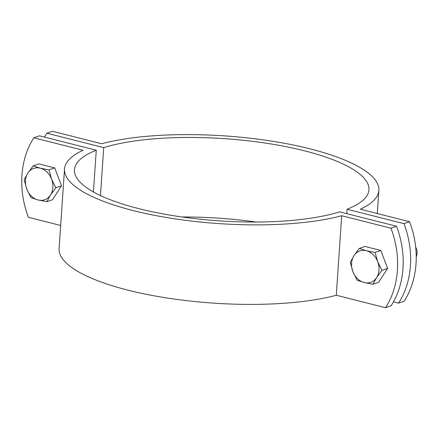 <?xml version="1.0" encoding="UTF-8"?>
<svg xmlns="http://www.w3.org/2000/svg" width="439" height="439" viewBox="0 0 439 439"><rect width="100%" height="100%" fill="white"/><g stroke="black" fill="none" stroke-linecap="round" stroke-linejoin="round"><path stroke-width="0.66" d="M391.094 305.769L385.513 307.723A83.004 66.772 -109.3 0 0 390.935 228.198L396.516 226.244A83.004 66.772 70.7 0 1 391.094 305.769M390.935 228.198L341.701 215.73A157.541 43.955 -176.1 0 1 166.216 217.464A157.541 43.955 -176.1 0 1 64.517 169.02L59.095 248.545A157.541 43.955 3.9 0 0 160.8 296.989A157.541 43.955 3.9 0 0 336.279 295.255L385.513 307.723M93.436 191.953L96.278 150.231L39.422 135.832L33.841 137.786A83.004 66.772 -109.3 0 0 28.42 217.31L60.67 225.476M336.279 295.255L341.701 215.73M96.278 150.231A147.581 41.173 3.9 0 0 74.454 169.701A147.581 41.173 3.9 0 0 173.921 215.768A147.581 41.173 3.9 0 0 339.665 211.85L396.516 226.244M64.517 169.02A157.541 43.955 -176.1 0 1 83.075 150.253L33.841 137.786M403.962 223.643L409.549 221.69A83.004 66.772 70.7 0 1 404.127 301.214L398.541 303.168A83.004 66.772 -109.3 0 0 403.962 223.643L347.112 209.249A147.581 41.173 3.9 0 0 368.936 189.774A147.581 41.173 3.9 0 0 269.469 143.712A147.581 41.173 3.9 0 0 103.725 147.625L46.874 133.231A83.004 66.772 -109.3 0 0 44.531 137.127M46.874 133.231L52.455 131.277L101.689 143.745A157.541 43.955 -176.1 0 1 277.168 142.011A157.541 43.955 -176.1 0 1 378.873 190.455A157.541 43.955 -176.1 0 1 360.315 209.222L409.549 221.69M103.725 147.625L100.46 195.542M393.437 301.873L398.541 303.168M182.004 216.981A147.581 41.173 -176.1 0 1 255.964 222.019M347.112 209.249L346.81 213.661M50.49 195.031L46.825 201.693L38.083 199.975A16.6 13.357 -109.3 0 0 50.49 195.031A16.6 13.357 -109.3 0 0 51.577 179.123L55.819 187.788L50.49 195.031M31.004 197.682L26.757 189.022A16.6 13.357 -109.3 0 0 38.083 199.975L31.004 197.682M24.178 179.776L27.844 173.114A16.6 13.357 -109.3 0 0 26.757 189.022L24.178 179.776M40.251 168.17L48.992 169.882L51.577 179.123A16.6 13.357 -109.3 0 0 40.251 168.17A16.6 13.357 -109.3 0 0 27.844 173.114L33.172 165.876L40.251 168.17M33.172 165.876L38.857 163.89L54.677 167.896L48.992 169.882M54.677 167.896L61.504 185.801L55.819 187.788M61.504 185.801L52.51 199.701L46.825 201.693M415.678 247.13A9.96 8.012 70.7 0 1 417.05 253.501A9.96 8.012 70.7 0 1 416.232 256.875M376.613 277.602L372.947 284.258L364.205 282.546A16.6 13.357 -109.3 0 0 376.613 277.602A16.6 13.357 -109.3 0 0 377.699 261.693L381.941 270.358L376.613 277.602M357.126 280.252L352.879 271.593A16.6 13.357 -109.3 0 0 364.205 282.546L357.126 280.252M350.3 262.346L353.966 255.685A16.6 13.357 -109.3 0 0 352.879 271.593L350.3 262.346M366.373 250.735L375.115 252.452L377.699 261.693A16.6 13.357 -109.3 0 0 366.373 250.735A16.6 13.357 -109.3 0 0 353.966 255.685L359.294 248.441L366.373 250.735M359.294 248.441L364.979 246.455L380.8 250.46L375.115 252.452M380.8 250.46L387.626 268.372L381.941 270.358M387.626 268.372L378.632 282.272L372.947 284.258M377.299 213.524L378.873 190.455"/></g></svg>
